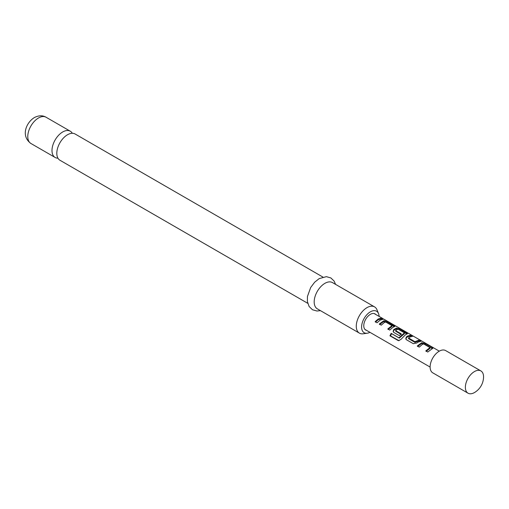 <?xml version="1.0" encoding="UTF-8"?>
<svg xmlns="http://www.w3.org/2000/svg" width="509" height="509" viewBox="0 0 509 509"><rect width="100%" height="100%" fill="white"/><g stroke="black" fill="none" stroke-linecap="round" stroke-linejoin="round"><path stroke-width="0.76" d="M307.729 303.3L59.947 160.246A15.155 8.748 -60 0 1 57.625 148.1A15.155 8.748 -60 0 1 67.525 134.745A15.155 8.748 -60 0 1 75.103 133.994L322.884 277.055M375.757 314.473A9.321 5.383 120 0 0 370.361 314.346A9.321 5.383 120 0 0 364.075 323.298A9.321 5.383 120 0 0 366.569 330.379M72.303 133.288A15.155 8.748 120 0 0 70.287 131.214A15.155 8.748 120 0 0 62.709 131.965A15.155 8.748 120 0 0 52.809 145.32A15.155 8.748 120 0 0 55.131 157.466A15.155 8.748 120 0 0 57.931 158.172M379.116 316.413A12.401 7.158 120 0 0 378.55 313.62A12.401 7.158 120 0 0 370.361 311.839A12.401 7.158 120 0 0 361.74 325.105A12.401 7.158 120 0 0 367.231 333.223A12.401 7.158 120 0 0 369.935 332.32M367.231 333.223L363.165 333.783A15.155 8.748 -60 0 1 359.411 333.141A15.155 8.748 -60 0 1 357.089 320.994A15.155 8.748 -60 0 1 366.989 307.64A15.155 8.748 -60 0 1 374.567 306.889A15.155 8.748 -60 0 1 376.997 309.816L378.55 313.62M374.567 306.889L332.479 282.59A15.155 8.748 120 0 0 324.901 283.341A15.155 8.748 120 0 0 315.001 296.696A15.155 8.748 120 0 0 317.323 308.836L359.411 333.141M384.759 319.983C385.854 320.333 385.319 319.951 383.15 318.825L383.226 318.869M417.596 346.476L421.586 343.518L424.939 344.332L432.3 348.671M426.103 351.388L429.857 348.512L429.971 347.59L423.673 343.95L422.305 344.453L419.238 347.119L417.291 345.993L421.719 342.71L425.244 343.499L432.065 347.431L432.866 348.245L427.745 352.024L425.798 350.905L429.971 347.59M405.934 339.153L406.468 337.626L407.696 336.767L410.458 335.972L411.272 336.443M408.536 337.887L414.835 341.704L419.27 340.044L421.223 341.17L418.15 342.054L416.788 343.009L413.263 343.664L406.443 339.732L405.794 338.93L406.328 336.971L407.696 336.016L410.763 335.132L412.71 336.258L409.643 337.136L408.536 337.887L408.663 338.733L414.962 342.366L418.964 340.884L419.779 341.354M393.272 331.843L393.801 330.316L396.256 328.897L399.61 329.711L406.977 334.044M399.031 340.68L390.479 335.864L391.606 333.656L399.317 338.11L404.318 333.77L404.426 332.841L398.127 329.208L396.766 329.705L395.658 330.634L401.2 333.828L399.361 335.641L393.781 332.422L393.126 331.62L393.667 329.66L396.39 328.089L399.915 328.871L407.544 333.624L405.488 334.744L401.079 339.274L398.738 340.648L398.108 340.521L389.926 335.8L391.173 333.344L398.884 337.798L404.426 332.841M395.658 330.456L395.786 331.295L401.321 334.496M379.599 324.538L383.595 321.586L386.948 322.401L394.31 326.733M388.113 329.45L391.866 326.581L391.975 325.658L385.676 322.019L384.314 322.521L381.241 325.181L379.294 324.055L383.729 320.772L387.254 321.561L394.876 326.314L392.821 327.433L389.754 330.093L387.801 328.967L391.975 325.658M375.445 322.14L378.212 319.741L380.974 318.952L381.782 319.423M480.884 370.927L445.629 350.574A12.859 7.425 120 0 0 439.203 351.21A12.859 7.425 120 0 0 430.805 362.542A12.859 7.425 120 0 0 432.777 372.842L468.026 393.196A12.859 7.425 120 0 0 474.458 392.56A12.859 7.425 120 0 0 474.642 392.452A18.369 18.369 0 0 0 483.55 377.029A12.859 7.425 120 0 0 483.55 376.813A12.859 7.425 120 0 0 480.884 370.927A12.859 7.425 120 0 0 474.458 371.564A12.859 7.425 120 0 0 465.366 387.311A12.859 7.425 120 0 0 468.026 393.196M380.159 320.116L377.086 322.782L375.139 321.656L378.212 318.997L381.279 318.112L383.226 319.238L380.159 320.116M380.974 318.952L381.279 318.112M386.948 322.401L387.254 321.561M383.595 321.586L383.729 320.772M393.769 326.339L394.074 325.499M399.533 338.046L399.113 337.715M399.317 338.11L398.884 337.798M391.606 333.656L391.173 333.344M390.479 335.864L389.926 335.8M398.668 340.591L398.108 340.521M406.43 333.649L406.736 332.81M399.61 329.711L399.915 328.871M396.256 328.897L396.39 328.089M393.801 330.316L393.667 329.66M406.468 337.626L406.328 336.971M418.964 340.884L419.27 340.044M415.21 342.353L415.096 341.679M414.962 342.366L414.835 341.704M410.458 335.972L410.763 335.132M424.939 344.332L425.244 343.499M421.586 343.518L421.719 342.71M431.759 348.271L432.065 347.431M30.915 143.481C20.481 135.903 26.315 122.446 34.358 117.573C38.729 115.339 42.629 115.225 46.065 117.235A15.155 8.748 120 0 0 38.493 117.986A15.155 8.748 120 0 0 28.593 131.341A15.155 8.748 120 0 0 30.915 143.481L55.131 157.466M320.416 310.624L316.992 311.024L312.469 309.752L309.109 306.488L307.379 301.538L307.449 296.499L310.662 287.534L314.651 282.215L319.207 278.601L326.377 276.654L330.875 277.952L334.146 281.108L335.571 284.378M46.065 117.235L70.287 131.214M364.966 329.45L430.111 367.065M374.153 313.544L382.641 318.443M384.919 319.76L439.299 351.153M392.032 325.728L391.911 326.536M395.608 330.557L395.728 331.219M404.483 332.911L404.362 333.719M408.485 337.989L408.606 338.657M430.022 347.66L429.908 348.468"/></g></svg>
